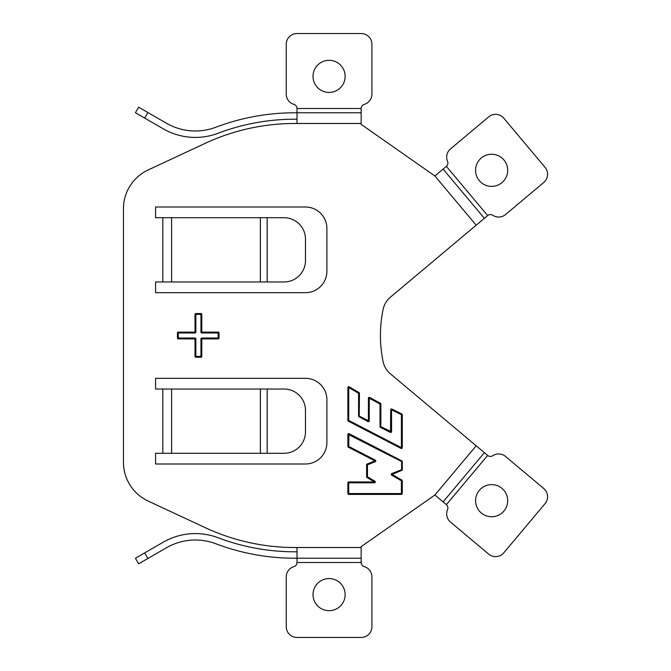<?xml version="1.0" encoding="UTF-8"?>
<svg xmlns="http://www.w3.org/2000/svg" width="671" height="671" viewBox="0 0 671 671"><rect width="100%" height="100%" fill="white"/><g stroke="black" fill="none" stroke-linecap="round" stroke-linejoin="round"><path stroke-width="1.01" d="M487.666 455.424L446.374 504.642A4.286 4.286 0 0 1 447.549 509.625A10.711 10.711 0 0 0 450.493 522.08L488.706 554.137A10.711 10.711 0 0 0 503.787 552.82L545.087 503.602A10.711 10.711 0 0 0 543.762 488.522L505.557 456.456A10.711 10.711 0 0 0 492.782 455.726A4.286 4.286 0 0 1 487.666 455.424L390.329 373.755A21.413 21.413 0 0 1 383.133 361.719A128.488 128.488 0 0 1 383.133 309.281A21.413 21.413 0 0 1 390.329 297.245L476.184 225.204L434.858 175.961L361.157 124.353L361.157 123.489L294.77 123.489A212.011 212.011 0 0 0 205.175 143.359L148.182 169.931A42.827 42.827 0 0 0 123.447 208.748L123.447 462.252A42.827 42.827 0 0 0 148.182 501.069L205.175 527.641A212.011 212.011 0 0 0 294.77 547.511L297.01 547.511L297.01 558.213L361.157 558.213L294.77 558.213A222.713 222.713 0 0 1 215.852 543.762A57.823 57.823 0 0 0 166.45 547.762L138.637 563.816L135.425 558.255L144.693 552.904L147.905 558.465M155.571 207.012L305.481 207.012A21.413 21.413 0 0 1 326.894 228.425L326.894 271.252A21.413 21.413 0 0 1 305.481 292.673L155.571 292.673L155.571 281.963L162.81 281.963L162.81 217.714L155.571 217.714L155.571 207.012M476.184 445.796L434.858 495.039L361.157 546.647L361.157 547.511L297.01 547.511M155.571 463.988L305.481 463.988A21.413 21.413 0 0 0 326.894 442.575L326.894 399.748A21.413 21.413 0 0 0 305.481 378.327L155.571 378.327L155.571 389.037L162.81 389.037L162.81 453.286L155.571 453.286L155.571 463.988M297.01 119.212L294.77 119.212A216.288 216.288 0 0 0 218.125 133.244A64.248 64.248 0 0 1 163.238 128.807L144.693 118.096L147.905 112.535L166.45 123.238A57.823 57.823 0 0 0 215.852 127.238A222.713 222.713 0 0 1 294.77 112.787L361.157 112.787L297.01 112.787L297.01 123.489M361.157 108.501L297.01 108.501A4.286 4.286 0 0 0 293.94 104.391A10.711 10.711 0 0 1 286.257 94.125L286.257 44.261A10.711 10.711 0 0 1 296.959 33.55L361.208 33.55A10.711 10.711 0 0 1 371.91 44.261L371.91 94.125A10.711 10.711 0 0 1 364.227 104.391A4.286 4.286 0 0 0 361.157 108.501L361.157 123.489M297.01 108.501L297.01 112.787M144.693 118.096L135.425 112.745L138.637 107.184L147.905 112.535M284.059 217.714L267.167 217.714L267.167 281.963L284.059 281.963A21.413 21.413 0 0 0 305.481 260.549L305.481 239.136A21.413 21.413 0 0 0 284.059 217.714M267.167 281.963L260.39 281.963L260.39 217.714L162.81 217.714M260.39 217.714L267.167 217.714M260.39 281.963L162.81 281.963M329.084 60.315A16.062 16.062 0 0 1 342.99 84.412A16.062 16.062 0 0 1 315.177 84.412A16.062 16.062 0 0 1 329.084 60.315M487.666 215.576L446.374 166.358A4.286 4.286 0 0 0 447.549 161.376A10.711 10.711 0 0 1 450.493 148.92L488.706 116.863A10.711 10.711 0 0 1 503.787 118.18L545.087 167.398A10.711 10.711 0 0 1 543.762 182.478L505.557 214.544A10.711 10.711 0 0 1 492.782 215.274A4.286 4.286 0 0 0 487.666 215.576L476.184 225.204M446.374 166.358L443.095 169.109L484.387 218.327M434.892 175.995L443.095 169.109M491.625 154.255A16.062 16.062 0 0 1 505.54 178.352A16.062 16.062 0 0 1 477.718 178.352A16.062 16.062 0 0 1 491.625 154.255M361.157 562.499L297.01 562.499A4.286 4.286 0 0 1 293.94 566.609A10.711 10.711 0 0 0 286.257 576.875L286.257 626.739A10.711 10.711 0 0 0 296.959 637.45L361.208 637.45A10.711 10.711 0 0 0 371.91 626.739L371.91 576.875A10.711 10.711 0 0 0 364.227 566.609A4.286 4.286 0 0 1 361.157 562.499L361.157 547.511M297.01 551.788L294.77 551.788A216.288 216.288 0 0 1 218.125 537.756A64.248 64.248 0 0 0 163.238 542.193L144.693 552.904M297.01 562.499L297.01 558.213M267.167 389.037L284.059 389.037A21.413 21.413 0 0 1 305.481 410.451L305.481 431.864A21.413 21.413 0 0 1 284.059 453.286L267.167 453.286L267.167 389.037L162.81 389.037M260.39 389.037L260.39 453.286L267.167 453.286M260.39 453.286L162.81 453.286M329.084 610.685A16.062 16.062 0 0 0 342.99 586.588A16.062 16.062 0 0 0 315.177 586.588A16.062 16.062 0 0 0 329.084 610.685M446.374 504.642L443.095 501.891L484.387 452.673M434.892 495.005L443.095 501.891M491.625 516.745A16.062 16.062 0 0 0 505.54 492.648A16.062 16.062 0 0 0 477.718 492.648A16.062 16.062 0 0 0 491.625 516.745M201.795 338.033L201.795 338.461L218.159 338.461A0.428 0.428 0 0 0 218.587 338.033L218.587 332.967A0.428 0.428 0 0 0 218.159 332.539L201.795 332.539A0.428 0.428 0 0 1 201.367 332.111L201.367 314.405A0.428 0.428 0 0 0 200.939 313.978L195.865 313.978A0.428 0.428 0 0 0 195.437 314.405L195.437 332.111L178.301 332.111A0.856 0.856 0 0 0 177.446 332.967L177.446 338.033A0.856 0.856 0 0 0 178.301 338.889L195.009 338.889L195.009 356.385A0.856 0.856 0 0 0 195.865 357.24L200.939 357.24A0.856 0.856 0 0 0 201.795 356.385L201.795 338.889L218.159 338.889A0.856 0.856 0 0 0 219.014 338.033L219.014 332.967A0.856 0.856 0 0 0 218.159 332.111L201.795 332.111L201.795 314.405A0.856 0.856 0 0 0 200.939 313.55L195.865 313.55A0.856 0.856 0 0 0 195.009 314.405L195.009 332.539L178.301 332.539A0.428 0.428 0 0 0 177.874 332.967L177.874 338.033A0.428 0.428 0 0 0 178.301 338.461L195.009 338.461L195.009 338.033A0.856 0.856 0 0 1 195.865 338.889L195.865 356.385L200.939 356.385L200.939 338.889A0.856 0.856 0 0 1 201.795 338.033L218.159 338.033L218.159 332.967L201.795 332.967A0.856 0.856 0 0 1 200.939 332.111L200.939 314.405L195.865 314.405L195.865 332.111A0.856 0.856 0 0 1 195.009 332.967L178.301 332.967L178.301 338.033L195.009 338.033M195.865 338.889L195.437 338.889A0.428 0.428 0 0 0 195.009 338.461L195.437 356.385A0.428 0.428 0 0 0 195.865 356.813L200.939 356.813A0.428 0.428 0 0 0 201.367 356.385L201.795 338.461A0.428 0.428 0 0 0 201.367 338.889A0.428 0.428 0 0 1 201.795 338.461M195.437 332.111A0.428 0.428 0 0 1 195.009 332.539A0.428 0.428 0 0 0 195.437 332.111L195.865 332.111M375.131 460.524A0.428 0.428 0 0 1 375.097 461.304A0.428 0.428 0 0 0 375.131 460.524L375.097 461.304L367.314 464.416A0.428 0.428 0 0 0 367.045 464.818L367.045 476.771A0.428 0.428 0 0 0 367.255 477.14L374.644 481.577A0.428 0.428 0 0 1 374.418 482.374L348.735 482.374A0.428 0.428 0 0 0 348.308 482.801L348.308 493.546A0.428 0.428 0 0 0 348.735 493.973L401.417 493.973A0.428 0.428 0 0 0 401.845 493.546L401.845 480.83A0.428 0.428 0 0 0 401.635 480.461L391.881 474.774A0.428 0.428 0 0 1 391.931 474.011L401.585 469.985A0.428 0.428 0 0 0 401.845 469.591L401.845 461.648A0.428 0.428 0 0 0 401.61 461.271L348.928 434.045A0.428 0.428 0 0 0 348.308 434.431L348.308 446.416A0.428 0.428 0 0 0 348.543 446.802L375.131 460.524L375.332 460.147L348.735 446.416L348.928 434.045A0.428 0.428 0 0 0 348.308 434.431L401.845 461.648A0.428 0.428 0 0 0 401.61 461.271L401.585 469.985A0.428 0.428 0 0 0 401.845 469.591L391.772 473.617A0.856 0.856 0 0 0 391.663 475.143L391.881 474.774A0.428 0.428 0 0 1 391.931 474.011L392.099 474.405L401.744 470.388A0.856 0.856 0 0 0 402.273 469.591L402.273 461.648A0.856 0.856 0 0 0 401.812 460.885L349.13 433.667A0.856 0.856 0 0 0 347.88 434.431L347.88 446.416A0.856 0.856 0 0 0 348.341 447.18L374.938 460.91L367.154 464.022A0.856 0.856 0 0 0 366.618 464.818L366.618 476.771A0.856 0.856 0 0 0 367.037 477.509L374.418 481.946L348.735 481.946A0.856 0.856 0 0 0 347.88 482.801L347.88 493.546A0.856 0.856 0 0 0 348.735 494.401L401.417 494.401A0.856 0.856 0 0 0 402.273 493.546L402.273 480.83A0.856 0.856 0 0 0 401.845 480.092L392.099 474.405L391.881 474.774M368.832 420.868A0.428 0.428 0 0 1 368.194 421.245A0.428 0.428 0 0 0 368.832 420.868L359.019 415.978L359.019 393.281A0.428 0.428 0 0 0 358.8 392.912L348.954 387.167A0.428 0.428 0 0 0 348.308 387.536L348.308 420.432A0.428 0.428 0 0 0 348.543 420.818L401.216 448.035A0.428 0.428 0 0 0 401.845 447.649L401.845 414.712A0.428 0.428 0 0 0 401.61 414.334L391.755 409.402A0.428 0.428 0 0 0 391.134 409.788L391.134 431.604L380.86 426.681L380.86 404.001A0.856 0.856 0 0 0 380.407 403.246L369.662 397.458A0.856 0.856 0 0 0 368.404 398.213L368.404 420.868L368.194 421.245L359.237 416.356L359.035 416.733L367.993 421.614A0.856 0.856 0 0 0 369.26 420.868L369.26 398.213L380.004 404.001L380.004 426.681A0.856 0.856 0 0 0 380.474 427.444L380.432 404.001A0.428 0.428 0 0 0 380.205 403.623L369.461 397.836A0.428 0.428 0 0 0 368.832 398.213L368.832 420.868L369.26 420.868M380.474 427.444L390.329 432.367L390.514 431.981L380.667 427.058A0.428 0.428 0 0 1 380.432 426.681A0.428 0.428 0 0 0 380.667 427.058M374.644 481.577L374.418 482.374A0.428 0.428 0 0 0 374.644 481.577L374.863 481.208L367.473 476.771L367.473 464.818L375.257 461.698A0.856 0.856 0 0 0 375.332 460.147M359.019 415.978A0.428 0.428 0 0 0 359.237 416.356A0.428 0.428 0 0 1 359.019 415.978L358.582 415.978A0.856 0.856 0 0 0 359.035 416.733M390.514 431.981A0.428 0.428 0 0 0 391.134 431.604A0.428 0.428 0 0 1 390.514 431.981L390.707 409.788A0.856 0.856 0 0 1 391.948 409.025L401.803 413.948A0.856 0.856 0 0 1 402.273 414.712L402.273 447.649A0.856 0.856 0 0 1 401.023 448.413L348.341 421.195A0.856 0.856 0 0 1 347.88 420.432L347.88 387.536A0.856 0.856 0 0 1 349.163 386.798L348.954 387.167A0.428 0.428 0 0 0 348.308 387.536L347.88 387.536M359.237 416.356L359.446 393.281A0.856 0.856 0 0 0 359.019 392.543L349.163 386.798M171.608 217.714L171.608 281.963M171.608 453.286L171.608 389.037M178.301 332.539A0.428 0.428 0 0 0 177.874 332.967L178.301 332.111M177.874 338.033A0.428 0.428 0 0 0 178.301 338.461L177.446 338.033M195.437 338.889A0.428 0.428 0 0 0 195.009 338.461M195.865 356.813L195.437 356.385A0.428 0.428 0 0 0 195.865 356.813L195.865 357.24M201.367 356.385L200.939 356.813A0.428 0.428 0 0 0 201.367 356.385L201.795 356.385M218.587 338.033L218.159 338.461A0.428 0.428 0 0 0 218.587 338.033L219.014 338.033M218.159 332.539L218.587 332.967A0.428 0.428 0 0 0 218.159 332.539L218.159 332.111M201.367 332.111A0.428 0.428 0 0 0 201.795 332.539L200.939 332.111M201.367 314.405A0.428 0.428 0 0 0 200.939 313.978L201.795 314.405M195.865 313.978A0.428 0.428 0 0 0 195.437 314.405L195.865 313.55M195.437 356.385L195.009 356.385M200.939 356.813L200.939 357.24M178.301 338.889L178.301 338.461M177.446 332.967L177.874 332.967M218.159 338.461L218.159 338.889M218.587 332.967L219.014 332.967M195.009 314.405L195.437 314.405M200.939 313.55L200.939 313.978M200.939 338.889L201.367 338.889M195.009 332.539L195.009 332.967M201.795 332.967L201.795 332.539M374.418 482.374L374.418 482.801L348.735 482.801L348.735 482.374A0.428 0.428 0 0 0 348.308 482.801L348.735 482.801L348.735 493.546L401.417 493.546L401.417 480.83L391.663 475.143M348.735 493.973L348.308 493.546A0.428 0.428 0 0 0 348.735 493.973L348.735 494.401M401.845 493.546L401.417 493.973A0.428 0.428 0 0 0 401.845 493.546L402.273 493.546M401.635 480.461L401.845 480.83A0.428 0.428 0 0 0 401.635 480.461L401.845 480.092M348.308 446.416A0.428 0.428 0 0 0 348.543 446.802L348.735 446.416L347.88 446.416M367.314 464.416A0.428 0.428 0 0 0 367.045 464.818L367.473 464.818L367.154 464.022M367.045 476.771A0.428 0.428 0 0 0 367.255 477.14L367.473 476.771L366.618 476.771M374.418 482.801A0.856 0.856 0 0 0 374.863 481.208M358.582 415.978L358.582 393.281L348.735 387.536L348.735 420.432L348.308 420.432A0.428 0.428 0 0 0 348.543 420.818L348.341 421.195M348.543 420.818L348.735 420.432L401.417 447.649L401.216 448.035A0.428 0.428 0 0 0 401.845 447.649L402.273 447.649M401.845 447.649L401.417 447.649L401.417 414.712L401.845 414.712A0.428 0.428 0 0 0 401.61 414.334L401.803 413.948M401.61 414.334L401.417 414.712L391.562 409.788L391.755 409.402A0.428 0.428 0 0 0 391.134 409.788L390.707 409.788M380.432 404.001A0.428 0.428 0 0 0 380.205 403.623L380.004 404.001L380.86 404.001M369.461 397.836A0.428 0.428 0 0 0 368.832 398.213L369.662 397.458M359.019 393.281A0.428 0.428 0 0 0 358.8 392.912L358.582 393.281L359.446 393.281M391.134 409.788L391.562 409.788L391.562 431.604L391.134 431.604M390.329 432.367A0.856 0.856 0 0 0 391.562 431.604M367.045 464.818L366.618 464.818M348.735 482.374L348.735 481.946M347.88 434.431L348.308 434.431M348.308 482.801L347.88 482.801M348.308 493.546L347.88 493.546M402.273 461.648L401.845 461.648M401.417 493.973L401.417 494.401M402.273 469.591L401.845 469.591M401.845 480.83L402.273 480.83M348.308 420.432L347.88 420.432M401.845 414.712L402.273 414.712M368.404 398.213L368.832 398.213M348.954 387.167L348.308 387.536M380.432 426.681L380.004 426.681"/></g></svg>
